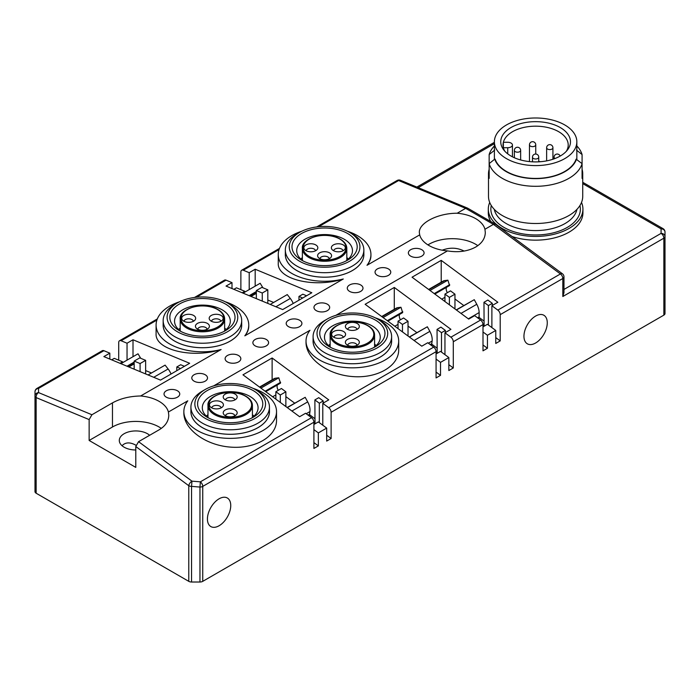 <?xml version="1.0" encoding="UTF-8"?>
<svg xmlns="http://www.w3.org/2000/svg" width="700" height="700" viewBox="0 0 700 700"><rect width="100%" height="100%" fill="white"/><g stroke="black" fill="none" stroke-linecap="round" stroke-linejoin="round"><path stroke-width="1.05" d="M538.755 161.534A32.594 18.812 180 0 1 540.82 161.691M566.291 151.34A32.594 18.812 0 0 0 568.207 144.996A32.594 18.812 0 0 0 535.614 126.175A32.594 18.812 0 0 0 503.361 142.275L503.361 149.433M503.361 147.718A32.594 18.812 0 0 1 503.361 142.275L507.736 142.275A4.716 2.721 180 0 1 512.444 144.996A4.716 2.721 180 0 1 507.736 147.718L503.361 147.718A32.594 18.812 0 0 0 504.927 151.34M149.634 435.286A16.494 9.52 0 0 0 131.11 431.331A16.494 9.52 0 0 0 119.297 440.466A16.494 9.52 0 0 0 124.128 447.195A16.494 9.52 0 0 0 135.791 449.986M122.045 445.734C125.396 442.19 129.981 441.998 135.791 445.148L135.975 445.252M111.685 359.852L114.266 358.356L122.596 361.812L120.015 363.309M118.711 360.203L118.711 342.545A3.929 2.266 60 0 1 119.525 340.751A3.929 2.266 60 0 1 121.1 340.751L156.896 320.084M233.852 289.319L236.443 287.822L244.773 291.279L242.182 292.775M240.879 289.669L240.879 272.011A3.929 2.266 60 0 1 241.693 270.217A3.929 2.266 60 0 1 243.267 270.217L279.064 249.55M35 391.816A3.929 3.413 -0 0 1 38.544 388.421A3.929 2.266 -120 0 0 36.96 388.412A3.929 3.929 0 0 0 35 391.816L35 395.99A3.929 2.266 0 0 0 36.146 397.591A3.929 2.564 -67.5 0 1 38.544 392.595A3.929 3.413 180 0 0 35 395.99L35 491.627A3.929 2.266 0 0 0 36.146 493.229L188.781 581.35A3.929 2.266 0 0 0 191.555 582.015L199.964 582.015A3.929 2.266 0 0 0 202.746 581.35L663.854 315.131A3.929 2.266 0 0 0 665 313.53L665 232.05A3.929 3.929 0 0 0 663.04 228.646A3.929 2.266 120 0 0 661.071 228.848A3.929 3.203 -0 0 1 665 232.05M500.211 314.65L500.211 340.891L495.766 343.455L495.766 330.461L487.436 335.274L487.436 348.267L483 350.831L483 324.59A3.929 2.266 -120 0 0 480.602 320.04L474.67 315.648L468.694 319.095L412.055 277.2L441.21 260.365L497.849 302.26L491.881 305.707L497.823 310.1A3.929 2.266 60 0 1 500.211 314.65L562.826 278.504A3.929 2.266 0 0 0 563.972 276.902A3.929 3.929 0 0 0 562.38 273.744A3.929 1.934 126.5 0 0 560.429 273.954A3.929 2.266 60 0 1 562.826 278.504L562.826 296.511L563.972 292.644L563.972 276.902M480.602 320.04L450.896 337.19A3.929 2.266 60 0 1 453.285 341.749L453.285 367.981L448.849 370.545L448.849 357.551L440.519 362.364L440.519 375.358L436.074 377.921L436.074 351.68A3.929 2.266 -120 0 0 433.685 347.13L328.729 407.724A3.929 2.266 60 0 1 331.118 412.274L331.118 438.515L326.681 441.079L326.681 428.085L318.351 432.898L318.351 445.891L313.906 448.455L313.906 422.214A3.929 2.266 -120 0 0 311.517 417.664L200.357 481.836L199.964 487.06A3.929 2.266 0 0 0 202.746 486.395L313.906 422.214M228.655 499.065A16.494 9.52 -60 0 1 226.572 518.289A16.494 9.52 -60 0 1 210.84 526.566A16.494 9.52 -60 0 1 207.428 519.015A16.494 9.52 -60 0 1 214.62 502.416A16.494 9.52 -60 0 1 227.334 497.998A16.494 9.52 -60 0 1 228.655 499.065M526.041 327.364A16.494 9.52 -60 0 1 543.856 315.254A16.494 9.52 -60 0 1 543.856 334.294A16.494 9.52 -60 0 1 527.363 343.822A16.494 9.52 -60 0 1 523.95 336.271A16.494 9.52 -60 0 1 526.041 327.364M489.72 202.466A47.32 27.317 0 0 0 488.294 209.116A47.32 27.317 0 0 0 535.614 236.434A47.32 27.317 0 0 0 582.925 209.116A47.32 27.317 0 0 0 581.508 202.466M582.925 209.116L582.925 212.835A47.32 27.317 180 0 1 535.614 240.152A47.32 27.317 180 0 1 512.067 236.53M490.744 221.515A47.32 27.317 180 0 1 488.294 212.835L488.294 209.116M230.195 392.919A6.982 4.025 180 0 1 236.565 398.589A6.982 4.025 180 0 1 230.195 400.977A6.982 4.025 180 0 1 223.825 398.589A6.982 4.025 180 0 1 230.195 392.919M223.431 404.88A6.982 4.025 180 0 1 222.819 406.525A6.982 4.025 180 0 1 216.449 408.905A6.982 4.025 180 0 1 210.079 406.525A6.982 4.025 180 0 1 209.466 404.88A6.982 4.025 180 0 1 216.449 400.846A6.982 4.025 180 0 1 223.431 404.88M230.195 408.783A6.982 4.025 180 0 1 236.565 414.461A6.982 4.025 180 0 1 230.195 416.841A6.982 4.025 180 0 1 223.825 414.461A6.982 4.025 180 0 1 230.195 408.783M229.784 416.832A4.716 2.721 180 0 1 230.195 416.824A4.716 2.721 180 0 1 230.598 416.832M225.496 415.791A4.716 2.721 180 0 1 230.195 413.297A4.716 2.721 180 0 1 234.885 415.791M216.046 408.905A4.716 2.721 180 0 1 216.851 408.905M211.75 407.855A4.716 2.721 180 0 1 216.449 405.361A4.716 2.721 180 0 1 221.148 407.855M229.784 400.969A4.716 2.721 180 0 1 230.195 400.96A4.716 2.721 180 0 1 230.598 400.969M225.496 399.928A4.716 2.721 180 0 1 230.195 397.434A4.716 2.721 180 0 1 234.885 399.928M352.363 322.385A6.982 4.025 180 0 1 358.733 328.055A6.982 4.025 180 0 1 352.363 330.444A6.982 4.025 180 0 1 345.993 328.055A6.982 4.025 180 0 1 352.363 322.385M345.599 334.346A6.982 4.025 180 0 1 344.986 335.991A6.982 4.025 180 0 1 338.616 338.371A6.982 4.025 180 0 1 332.246 335.991A6.982 4.025 180 0 1 331.634 334.346A6.982 4.025 180 0 1 338.616 330.312A6.982 4.025 180 0 1 345.599 334.346M352.363 338.249A6.982 4.025 180 0 1 358.733 343.928A6.982 4.025 180 0 1 352.363 346.308A6.982 4.025 180 0 1 345.993 343.928A6.982 4.025 180 0 1 352.363 338.249M351.951 346.299A4.716 2.721 180 0 1 352.363 346.29A4.716 2.721 180 0 1 352.765 346.299M347.664 345.257A4.716 2.721 180 0 1 352.363 342.764A4.716 2.721 180 0 1 357.053 345.257M338.214 338.371A4.716 2.721 180 0 1 339.019 338.371M333.918 337.33A4.716 2.721 180 0 1 338.616 334.828A4.716 2.721 180 0 1 343.315 337.33M351.951 330.435A4.716 2.721 180 0 1 352.363 330.426A4.716 2.721 180 0 1 352.765 330.435M347.664 329.394A4.716 2.721 180 0 1 352.363 326.9A4.716 2.721 180 0 1 357.053 329.394M180.197 330.916L180.197 318.955A22.225 12.828 0 0 0 202.423 331.791A22.225 12.828 0 0 0 224.648 318.955L224.648 330.916M181.702 318.316A6.982 4.025 180 0 1 188.685 314.283A6.982 4.025 180 0 1 195.659 318.316A6.982 4.025 180 0 1 195.055 319.961A6.982 4.025 180 0 1 188.685 322.341A6.982 4.025 180 0 1 182.315 319.961A6.982 4.025 180 0 1 181.702 318.316M202.423 322.219A6.982 4.025 180 0 1 208.801 327.898A6.982 4.025 180 0 1 202.423 330.277A6.982 4.025 180 0 1 196.053 327.898A6.982 4.025 180 0 1 202.423 322.219M209.186 318.316A6.982 4.025 180 0 1 216.169 314.283A6.982 4.025 180 0 1 223.151 318.316A6.982 4.025 180 0 1 222.539 319.961A6.982 4.025 180 0 1 216.169 322.341A6.982 4.025 180 0 1 209.799 319.961A6.982 4.025 180 0 1 209.186 318.316M215.766 322.341A4.716 2.721 180 0 1 216.571 322.341M211.47 321.3A4.716 2.721 180 0 1 216.169 318.797A4.716 2.721 180 0 1 220.867 321.3M202.02 330.269A4.716 2.721 180 0 1 202.423 330.26A4.716 2.721 180 0 1 202.834 330.269M197.732 329.227A4.716 2.721 180 0 1 202.423 326.734A4.716 2.721 180 0 1 207.121 329.227M188.274 322.341A4.716 2.721 180 0 1 189.088 322.341M183.986 321.3A4.716 2.721 180 0 1 188.685 318.797A4.716 2.721 180 0 1 193.375 321.3M302.374 260.382L302.374 248.421A22.225 12.828 0 0 0 324.599 261.257A22.225 12.828 0 0 0 346.815 248.421L346.815 260.382M303.87 247.782A6.982 4.025 180 0 1 310.852 243.749A6.982 4.025 180 0 1 317.826 247.782A6.982 4.025 180 0 1 317.223 249.428A6.982 4.025 180 0 1 310.852 251.807A6.982 4.025 180 0 1 304.483 249.428A6.982 4.025 180 0 1 303.87 247.782M324.599 251.685A6.982 4.025 180 0 1 330.969 257.364A6.982 4.025 180 0 1 324.599 259.744A6.982 4.025 180 0 1 318.22 257.364A6.982 4.025 180 0 1 324.599 251.685M331.363 247.782A6.982 4.025 180 0 1 338.336 243.749A6.982 4.025 180 0 1 345.319 247.782A6.982 4.025 180 0 1 344.706 249.428A6.982 4.025 180 0 1 338.336 251.807A6.982 4.025 180 0 1 331.966 249.428A6.982 4.025 180 0 1 331.363 247.782M337.934 251.807A4.716 2.721 180 0 1 338.748 251.807M333.646 250.766A4.716 2.721 180 0 1 338.336 248.264A4.716 2.721 180 0 1 343.035 250.766M324.188 259.735A4.716 2.721 180 0 1 324.599 259.726A4.716 2.721 180 0 1 325.001 259.735M319.9 258.694A4.716 2.721 180 0 1 324.599 256.2A4.716 2.721 180 0 1 329.289 258.694M310.45 251.807A4.716 2.721 180 0 1 311.255 251.807M306.154 250.766A4.716 2.721 180 0 1 310.852 248.264A4.716 2.721 180 0 1 315.551 250.766M494.734 159.145L489.151 163.634A47.119 27.204 0 0 0 535.614 186.305A47.119 27.204 0 0 0 582.076 163.634L576.091 159.145A41.23 23.8 180 0 1 535.614 178.421A41.23 23.8 180 0 1 495.136 159.145L494.734 159.145A41.624 24.027 0 0 0 535.614 178.64A41.624 24.027 0 0 0 576.485 159.145M489.151 163.634L489.151 178.386A47.119 27.204 180 0 1 488.495 173.854L488.495 196.289A47.119 27.204 0 0 0 535.614 223.501A47.119 27.204 0 0 0 582.733 196.289L582.733 173.854A47.119 27.204 180 0 1 582.076 178.386L582.076 154.569A47.119 27.204 0 0 0 576.844 145.933M494.384 145.933A47.119 27.204 0 0 0 489.151 154.569L494.734 150.08M576.485 150.08L582.076 154.569M488.495 173.854A47.119 27.204 180 0 1 489.151 169.312L489.151 154.569M582.076 169.312A47.119 27.204 180 0 1 582.733 173.854M535.614 121.66A34.86 20.125 0 0 0 503.79 150.001A34.86 20.125 0 0 0 535.614 161.91A34.86 20.125 0 0 0 567.438 150.001A34.86 20.125 0 0 0 535.614 121.66M506.459 124.959A41.23 23.8 0 0 0 494.384 141.785A41.23 23.8 0 0 0 535.614 165.594A41.23 23.8 0 0 0 576.844 141.785A41.23 23.8 0 0 0 535.614 117.985A41.23 23.8 0 0 0 506.459 124.959M177.441 390.775A7.857 4.532 180 0 1 173.915 398.361A7.857 4.532 180 0 1 164.299 392.805A7.857 4.532 180 0 1 177.441 390.775M205.205 374.745A7.857 4.532 180 0 1 201.679 382.331A7.857 4.532 180 0 1 192.062 376.775A7.857 4.532 180 0 1 205.205 374.745M238.525 355.504A7.857 4.532 180 0 1 234.999 363.09A7.857 4.532 180 0 1 225.382 357.534A7.857 4.532 180 0 1 238.525 355.504M266.289 339.474A7.857 4.532 180 0 1 262.762 347.06A7.857 4.532 180 0 1 253.146 341.504A7.857 4.532 180 0 1 266.289 339.474M299.609 320.241A7.857 4.532 180 0 1 296.082 327.828A7.857 4.532 180 0 1 286.466 322.271A7.857 4.532 180 0 1 299.609 320.241M327.373 304.211A7.857 4.532 180 0 1 323.846 311.797A7.857 4.532 180 0 1 314.23 306.241A7.857 4.532 180 0 1 327.373 304.211M360.692 284.97A7.857 4.532 180 0 1 357.166 292.556A7.857 4.532 180 0 1 347.55 287.009A7.857 4.532 180 0 1 360.692 284.97M388.456 268.94A7.857 4.532 180 0 1 384.939 276.526A7.857 4.532 180 0 1 375.314 270.97A7.857 4.532 180 0 1 388.456 268.94M421.776 249.707A7.857 4.532 180 0 1 418.25 257.294A7.857 4.532 180 0 1 408.634 251.737A7.857 4.532 180 0 1 421.776 249.707M301.822 231.219A46.331 26.749 0 0 0 278.259 254.511A46.331 26.749 0 0 0 343.28 278.994L244.825 335.834A46.331 26.749 0 0 0 248.763 325.045A46.331 26.749 0 0 0 225.199 301.752M179.655 301.752A46.331 26.749 0 0 0 156.091 325.045A46.331 26.749 0 0 0 221.112 349.527L140.648 395.981A32.988 19.04 180 0 1 168.411 412.011L187.793 400.82A46.331 26.749 0 0 0 183.855 411.609A46.331 26.749 0 0 0 230.195 438.366A46.331 26.749 0 0 0 276.526 411.609A46.331 26.749 0 0 0 252.963 388.316M213.684 385.875L309.96 330.295A46.331 26.749 0 0 0 306.023 341.075A46.331 26.749 0 0 0 352.363 367.832A46.331 26.749 0 0 0 398.694 341.075A46.331 26.749 0 0 0 375.13 317.783M335.851 315.341L447.457 250.906A32.988 19.04 180 0 1 419.694 234.876L366.993 265.3A46.331 26.749 0 0 0 370.93 254.511A46.331 26.749 0 0 0 347.366 231.219M184.433 366.293L180.679 364.735L176.794 366.975L180.548 368.541M176.794 370.703L176.794 366.975M145.644 373.949L145.644 360.342L140.096 363.554L140.096 371.639M145.644 360.342L139.729 357.892L134.173 361.095L140.096 363.554M134.173 369.18L134.173 361.095M306.6 295.759L302.846 294.201L298.961 296.45L302.715 298.007M298.961 300.169L298.961 296.45M267.811 303.415L267.811 289.817L262.264 293.02L262.264 301.105M267.811 289.817L261.896 287.359L256.34 290.561L262.264 293.02M256.34 298.655L256.34 290.561M151.471 372.986L145.644 370.571M273.639 302.453L267.811 300.037M328.729 407.724L322.787 403.331L328.755 399.884L272.116 357.989L242.961 374.824L299.609 416.719L305.576 413.271L311.517 417.664M315.009 423.859L314.877 399.919L319.322 403.2L319.322 422.642M319.322 403.2L323.207 400.96L318.762 397.67L314.877 399.919M323.207 400.96L323.207 403.086M285.863 406.551L285.863 391.79L281.418 388.5L275.87 391.711L280.306 394.993L280.306 402.439M285.863 391.79L280.306 394.993M275.87 399.158L275.87 391.711M272.116 357.989L272.116 379.811M314.877 418.644L309.61 414.741M308.044 415.091L309.61 414.19L309.61 416.255M318.351 445.891L313.906 442.601M331.118 438.515L326.681 435.234M294.674 403.139L285.863 396.62M484.094 326.226L483.971 302.286L488.407 305.576L488.407 325.019M488.407 305.576L492.301 303.336L487.856 300.046L483.971 302.286M492.301 303.336L492.301 305.463M454.956 308.928L454.956 294.166L450.511 290.876L444.955 294.088L449.4 297.369L449.4 304.815M454.956 294.166L449.4 297.369M444.955 301.534L444.955 294.088M441.21 260.365L441.21 282.188M483.971 321.02L478.704 317.126L478.704 318.631M468.326 318.815L479.133 312.585L479.133 316.881L477.558 317.783M487.436 348.267L483 344.977M500.211 340.891L495.766 337.61M444.955 354.681L444.955 332.797L450.931 329.35L394.284 287.455L365.129 304.29L421.776 346.185L427.744 342.738L433.685 347.13M437.176 353.325L437.045 329.385L441.49 332.666L441.49 352.109M441.49 332.666L445.375 330.426L440.93 327.136L437.045 329.385M445.375 330.426L445.375 332.553M394.284 287.455L394.284 309.277M437.045 348.11L431.777 344.207M408.03 336.017L408.03 321.256L403.585 317.975L398.037 321.178L402.474 324.459L402.474 331.905M408.03 321.256L402.474 324.459M398.037 328.624L398.037 321.178M430.211 344.558L431.777 343.656L431.777 345.721M440.519 375.358L436.074 372.067M453.285 367.981L448.849 364.7M416.85 332.605L408.03 326.086M464.1 251.064L463.977 250.985C457.091 247.564 449.829 247.301 442.207 250.197M427.936 244.895A32.988 19.04 180 0 1 475.641 244.256A32.988 19.04 180 0 1 477.829 245.656M456.234 309.873L474.276 299.688L456.409 310.004M479.133 312.585A12.565 7.254 -120 0 0 476.779 304.281L474.276 299.688M447.379 292.688A5.101 2.949 60 0 1 446.521 287.306M463.767 305.515L454.956 298.996M434.84 294.044L449.593 285.53L447.877 280.166L444.719 280.569A12.565 7.254 -120 0 0 443.065 281.12L428.627 289.45M447.877 280.166L430.019 290.483M449.706 284.672L434.236 293.598M495.766 330.461L487.436 324.301L483 326.865M483 331.984L487.436 335.274M491.881 327.582L491.881 305.707M495.425 224.219L493.412 224.376L560.429 273.954L497.823 310.1M467.661 208.189L465.64 208.346L457.179 213.237A32.988 19.04 180 0 1 484.942 229.267L493.412 224.376L465.64 208.346L398.624 180.53A3.929 2.564 -67.5 0 1 400.514 180.303A3.929 3.929 0 0 0 397.04 180.53A3.929 2.266 60 0 1 398.624 180.53L318.631 226.713M562.826 296.511L663.854 238.184A3.929 2.266 0 0 0 665 236.582L665 236.582A3.929 3.203 180 0 0 661.071 233.38A3.929 2.266 60 0 1 663.854 238.184L663.854 315.131M196.464 297.246L226.056 280.158A3.929 2.266 -120 0 0 224.481 280.158L194.486 297.474M226.056 280.158L231.998 282.625L226.03 286.072L282.669 309.575L311.824 292.749L255.185 269.238L249.209 272.685L243.267 270.217M231.998 288.549L231.998 282.625M140.648 395.981C129.789 396.2 120.4 398.501 112.464 402.885L91.919 414.75L38.544 392.595L38.544 388.421L103.889 350.691L109.83 353.159L103.862 356.598L160.501 380.109L189.656 363.283L133.009 339.771L127.041 343.219L121.1 340.751M244.825 335.834C247.432 332.666 248.736 329.473 248.763 326.244L248.763 325.045M156.091 325.045L156.091 333.76C154.954 349.816 192.133 358.838 221.112 349.527M366.993 265.3C369.6 262.132 370.912 258.939 370.93 255.71L370.93 254.511M278.259 254.511L278.259 263.235C277.121 279.283 314.3 288.304 343.28 278.994M457.179 213.237C438.016 213.124 418.828 222.889 419.335 232.496L419.694 234.876M103.889 350.691A3.929 2.266 -120 0 0 102.314 350.691L36.96 388.412M161.306 428.4A32.988 19.04 0 0 0 112.464 427L89.145 440.466L89.145 419.589L91.919 414.75M202.746 581.35L202.746 486.395A3.929 2.266 -120 0 0 200.357 481.836L191.949 481.154A3.929 1.934 126.5 0 0 188.781 485.713A3.929 2.266 -0 0 0 191.555 486.377L191.949 481.154L138.565 441.674L135.791 446.521L135.791 467.399L89.145 440.466M249.209 272.685L249.209 289.599M244.773 292.171L244.773 291.279M436.074 353.955L440.519 351.391L448.849 357.551M440.519 362.364L436.074 359.074M255.185 269.238L255.185 286.16M306.023 341.075L306.023 342.274C305.839 358.584 327.565 374.658 352.363 376.547C377.151 378.674 398.877 366.135 398.694 349.79L398.694 341.075M293.213 303.494A12.565 7.254 -120 0 0 290.29 298.454L287.271 294.586L270.244 304.421M243.075 293.142L260.181 283.273L262.911 287.779M256.34 291.533L249.174 295.671M256.34 292.381L250.023 296.03M387.914 321.142L402.666 312.62L400.96 307.256L397.793 307.659A12.565 7.254 -120 0 0 396.139 308.21L381.701 316.54M400.461 319.777A5.101 2.949 60 0 1 399.595 314.396M431.777 343.656L432.119 341.049A12.565 7.254 -120 0 0 429.861 331.371L427.35 326.777L409.308 336.963M427.35 326.777L409.491 337.094M400.96 307.256L383.092 317.572M402.78 311.762L387.31 320.696M450.896 337.19L444.955 332.797M313.906 424.489L318.351 421.925L326.681 428.085M318.351 432.898L313.906 429.608M127.041 343.219L127.041 360.132M122.596 362.696L122.596 361.812M447.457 250.906C458.316 252.665 467.705 251.388 475.641 247.074C481.933 243.303 485.153 238.438 485.301 232.496L484.942 229.267M183.855 411.609L183.855 412.808C183.671 429.118 205.398 445.191 230.195 447.081C254.984 449.207 276.71 436.669 276.526 420.324L276.526 411.609M138.565 441.674L159.11 429.817C165.41 426.046 168.63 421.19 168.77 415.24L168.411 412.011M133.009 339.771L133.009 356.685M322.787 425.215L322.787 403.331M109.83 359.082L109.83 353.159M265.746 391.676L280.499 383.154L278.784 377.79L275.625 378.192A12.565 7.254 -120 0 0 273.971 378.744L259.534 387.074M278.285 390.311A5.101 2.949 60 0 1 277.428 384.93M309.61 414.19L309.951 411.582A12.565 7.254 -120 0 0 307.694 401.905L305.183 397.311L287.14 407.496M305.183 397.311L287.315 407.627M278.784 377.79L260.925 388.106M280.613 382.296L265.142 391.221M171.045 374.027A12.565 7.254 -120 0 0 168.123 368.988L165.104 365.12L148.076 374.955M120.907 363.676L138.014 353.806L140.744 358.312M134.173 362.066L127.006 366.205M134.173 362.915L127.855 366.564M349.58 232.391A35.341 20.405 0 0 0 299.609 232.391A35.341 20.405 0 0 0 299.609 261.249A35.341 20.405 0 0 0 349.58 261.249A35.341 20.405 0 0 0 349.58 232.391L352.363 233.993A39.27 22.671 0 0 1 363.86 250.023A39.27 22.671 0 0 1 339.623 270.97A39.27 22.671 0 0 1 296.826 266.053A39.27 22.671 0 0 1 285.329 250.023A39.27 22.671 0 0 1 296.826 233.993L299.609 232.391M285.329 250.023L285.329 254.511A39.27 22.671 0 0 0 296.826 270.541A39.27 22.671 0 0 0 339.623 275.459A39.27 22.671 0 0 0 363.86 254.511L363.86 250.023M347.637 233.511A32.594 18.812 0 0 0 301.551 233.511A32.594 18.812 0 0 0 301.551 260.129A32.594 18.812 0 0 0 347.637 260.129A32.594 18.812 0 0 0 347.637 233.511M303.345 261.082A27.877 16.1 180 0 1 296.713 250.67A27.877 16.1 180 0 1 313.924 235.795A27.877 16.1 180 0 1 344.304 239.286A27.877 16.1 180 0 1 352.476 250.67A27.877 16.1 180 0 1 345.844 261.082M300.746 259A27.877 16.1 180 0 1 302.374 257.618M346.815 257.618A27.877 16.1 180 0 1 348.442 259M377.352 318.955A35.341 20.405 0 0 0 327.373 318.955A35.341 20.405 0 0 0 327.373 347.812A35.341 20.405 0 0 0 377.352 347.812A35.341 20.405 0 0 0 377.352 318.955L380.126 320.556A39.27 22.671 0 0 1 391.624 336.586A39.27 22.671 0 0 1 367.386 357.534A39.27 22.671 0 0 1 324.599 352.616A39.27 22.671 0 0 1 313.092 336.586A39.27 22.671 0 0 1 324.59 320.556L327.373 318.955M313.092 336.586L313.092 341.075A39.27 22.671 0 0 0 324.599 357.105A39.27 22.671 0 0 0 367.386 362.023A39.27 22.671 0 0 0 391.624 341.075L391.624 336.586M375.401 320.075A32.594 18.812 0 0 0 329.315 320.075A32.594 18.812 0 0 0 329.315 346.692A32.594 18.812 0 0 0 375.41 346.692A32.594 18.812 0 0 0 375.401 320.075M331.109 347.646A27.877 16.1 180 0 1 324.485 337.234A27.877 16.1 180 0 1 341.688 322.359A27.877 16.1 180 0 1 372.076 325.85A27.877 16.1 180 0 1 380.24 337.234A27.877 16.1 180 0 1 373.608 347.646M328.51 345.564A27.877 16.1 180 0 1 330.137 344.181M374.588 344.181A27.877 16.1 180 0 1 376.206 345.564M227.412 302.925A35.341 20.405 0 0 0 177.433 302.925A35.341 20.405 0 0 0 177.441 331.783A35.341 20.405 0 0 0 227.412 331.783A35.341 20.405 0 0 0 227.412 302.925L230.195 304.526A39.27 22.671 0 0 1 241.693 320.556A39.27 22.671 0 0 1 217.455 341.504A39.27 22.671 0 0 1 174.659 336.586A39.27 22.671 0 0 1 163.161 320.556A39.27 22.671 0 0 1 174.659 304.526L177.433 302.925M163.161 320.556L163.161 325.045A39.27 22.671 0 0 0 174.659 341.075A39.27 22.671 0 0 0 217.455 345.993A39.27 22.671 0 0 0 241.693 325.045L241.693 320.556M225.47 304.045A32.594 18.812 0 0 0 179.384 304.045A32.594 18.812 0 0 0 179.384 330.654A32.594 18.812 0 0 0 225.47 330.654A32.594 18.812 0 0 0 225.47 304.045M181.178 331.616A27.877 16.1 180 0 1 174.545 321.204A27.877 16.1 180 0 1 191.756 306.329A27.877 16.1 180 0 1 222.136 309.82A27.877 16.1 180 0 1 230.309 321.204A27.877 16.1 180 0 1 223.676 331.616M178.579 329.534A27.877 16.1 180 0 1 180.197 328.151M224.648 328.151A27.877 16.1 180 0 1 226.275 329.534M255.185 389.489A35.341 20.405 0 0 0 205.205 389.489A35.341 20.405 0 0 0 205.205 418.346A35.341 20.405 0 0 0 255.176 418.346A35.341 20.405 0 0 0 255.185 389.489L257.959 391.09A39.27 22.671 0 0 1 269.456 407.12A39.27 22.671 0 0 1 245.219 428.067A39.27 22.671 0 0 1 202.423 423.15A39.27 22.671 0 0 1 190.925 407.12A39.27 22.671 0 0 1 202.423 391.09L205.205 389.489M190.925 407.12L190.925 411.609A39.27 22.671 0 0 0 202.423 427.639A39.27 22.671 0 0 0 245.219 432.556A39.27 22.671 0 0 0 269.456 411.609L269.456 407.12M253.234 390.609A32.594 18.812 0 0 0 207.148 390.609A32.594 18.812 0 0 0 207.148 417.217A32.594 18.812 0 0 0 253.234 417.217A32.594 18.812 0 0 0 253.234 390.609M208.941 418.18A27.877 16.1 180 0 1 202.309 407.767A27.877 16.1 180 0 1 219.52 392.892A27.877 16.1 180 0 1 249.909 396.384A27.877 16.1 180 0 1 258.072 407.767A27.877 16.1 180 0 1 251.44 418.18M206.343 416.098A27.877 16.1 180 0 1 207.97 414.715M252.42 414.715A27.877 16.1 180 0 1 254.039 416.098M507.736 147.718L507.736 153.869M453.285 341.749L483 324.59M331.118 412.274L436.074 351.68M207.97 405.519A22.225 12.828 0 0 0 230.195 418.355A22.225 12.828 0 0 0 252.42 405.519C252.35 401.354 249.489 397.871 243.81 395.098C230.029 388.098 206.64 395.421 207.97 405.519L207.97 417.48M230.195 392.499A21.438 12.381 180 0 1 251.632 404.88A21.438 12.381 180 0 1 230.195 417.252A21.438 12.381 180 0 1 208.749 404.88A21.438 12.381 180 0 1 230.195 392.499M330.137 334.985A22.225 12.828 0 0 0 352.363 347.821A22.225 12.828 0 0 0 374.588 334.985C374.517 330.82 371.656 327.338 365.977 324.564C352.196 317.564 328.808 324.887 330.137 334.985L330.137 346.946M352.363 321.965A21.438 12.381 180 0 1 373.8 334.346A21.438 12.381 180 0 1 352.363 346.727A21.438 12.381 180 0 1 330.916 334.346A21.438 12.381 180 0 1 352.363 321.965M180.985 318.316A21.438 12.381 180 0 1 202.423 305.935A21.438 12.381 180 0 1 223.869 318.316A21.438 12.381 180 0 1 202.423 330.689A21.438 12.381 180 0 1 180.985 318.316M303.152 247.782A21.438 12.381 180 0 1 324.599 235.401A21.438 12.381 180 0 1 346.036 247.782A21.438 12.381 180 0 1 324.599 260.164A21.438 12.381 180 0 1 303.152 247.782M555.048 158.498A3.141 1.811 180 0 1 554.067 157.176L554.067 158.865M546.639 160.877L546.639 147.77A3.141 3.141 0 0 1 551.355 145.049A3.141 3.141 0 0 1 552.921 147.77A3.141 1.811 180 0 1 552.895 148.024A3.141 1.811 180 0 1 549.561 149.581A3.141 1.811 180 0 1 546.639 147.77A3.141 1.811 180 0 1 546.674 147.516M529.462 144.83A3.141 3.141 0 0 1 534.179 142.109A3.141 3.141 0 0 1 535.745 144.83A3.141 1.811 180 0 1 533.706 146.528A3.141 1.811 180 0 1 530.233 146.02A3.141 1.811 180 0 1 529.462 144.83L529.462 161.595M514.36 150.386A3.141 3.141 0 0 1 519.067 147.665A3.141 3.141 0 0 1 520.642 150.386A3.141 1.811 180 0 1 517.501 152.197A3.141 1.811 180 0 1 514.36 150.386L514.36 157.736M532.472 157.176A3.141 3.141 0 0 1 537.18 154.455A3.141 3.141 0 0 1 538.755 157.176A3.141 1.811 180 0 1 535.614 158.987A3.141 1.811 180 0 1 532.472 157.176L532.472 161.831M494.27 209.344A41.624 24.027 0 0 0 535.614 230.58A41.624 24.027 0 0 0 576.949 209.344M491.286 205.52A44.765 25.848 0 0 0 532.49 234.902A44.765 25.848 0 0 0 580.379 209.116A44.765 25.848 0 0 0 579.941 205.52M190.925 410.769A39.296 22.689 0 0 0 202.405 427.656A39.296 22.689 0 0 0 245.901 432.408A39.296 22.689 0 0 0 269.456 410.769M163.161 324.205A39.296 22.689 0 0 0 174.641 341.092A39.296 22.689 0 0 0 218.138 345.844A39.296 22.689 0 0 0 241.693 324.205M285.329 253.671A39.296 22.689 0 0 0 296.809 270.559A39.296 22.689 0 0 0 340.305 275.31A39.296 22.689 0 0 0 363.86 253.671M313.092 340.235A39.296 22.689 0 0 0 324.572 357.123A39.296 22.689 0 0 0 368.069 361.874A39.296 22.689 0 0 0 391.624 340.235M272.65 396.777L275.87 394.922M394.817 326.244L398.037 324.389M460.994 313.399L476.779 304.281M444.719 280.569L428.934 289.678M441.744 299.154L444.955 297.299M418.206 187.644L494.384 143.666M582.733 183.61L661.071 228.848L661.071 233.38L563.972 289.441M36.146 493.229L36.146 397.591L89.145 419.589M112.464 402.885L112.464 427M135.791 446.521L188.781 485.713L188.781 581.35M191.555 582.015L191.555 486.377L199.964 487.06L199.964 582.015M290.29 298.454L275.887 306.766M256.34 293.352L251.002 296.433M429.861 331.371L414.076 340.489M432.119 341.049L428.382 343.21M397.793 307.659L382.007 316.776M307.694 401.905L291.9 411.023M309.951 411.582L306.215 413.744M275.625 378.192L259.84 387.31M168.123 368.988L153.72 377.3M134.173 363.886L128.835 366.966M252.42 417.48L252.42 405.519M374.588 346.946L374.588 334.985M224.648 318.955C224.586 314.79 221.716 311.308 216.046 308.534C202.265 301.534 178.876 308.858 180.197 318.955M346.815 248.421C346.754 244.256 343.892 240.774 338.214 238C324.433 231 301.044 238.332 302.374 248.421M560.149 156.082A3.141 3.141 0 0 0 554.067 157.176M552.921 147.77L552.921 159.259M535.745 144.83L535.745 154.044M520.642 150.386L520.642 159.968M538.755 157.176L538.755 161.831M512.444 144.996L512.444 156.826M576.844 159.434L576.844 141.785M494.384 159.434L494.384 141.785M416.868 187.093L494.384 142.336M582.733 182.289L663.04 228.646M495.46 224.245L562.38 273.744M467.705 208.206L495.276 224.131M400.514 180.303L467.451 208.084M119.525 340.751L157.316 318.929M241.693 270.217L279.493 248.395M316.654 226.94L397.04 180.53"/></g></svg>
